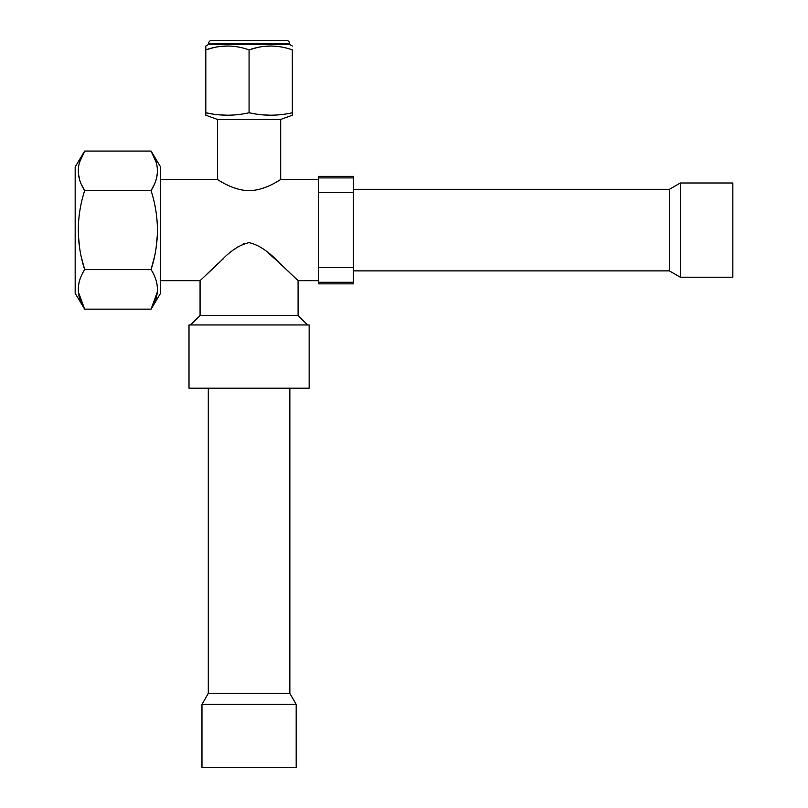 <?xml version="1.0" encoding="UTF-8"?>
<svg xmlns="http://www.w3.org/2000/svg" width="808" height="808" viewBox="0 0 808 808"><rect width="100%" height="100%" fill="white"/><g stroke="black" fill="none" stroke-linecap="round" stroke-linejoin="round"><path stroke-width="1.21" d="M318.635 282.295L318.635 283.85L353.409 283.85L353.409 176.356L318.635 176.356L318.635 282.295L353.409 282.295M732.826 230.108L732.826 277.215L680.336 277.215L680.336 182.992L732.826 182.992L732.826 230.108M353.409 270.892L669.388 270.892L669.388 189.314L680.336 182.992M219.099 180.527L217.453 179.517C216.887 178.861 232.734 190.688 249.076 190.617C265.398 190.688 281.255 178.871 280.689 179.517L278.841 180.649M292.334 115.201L292.334 112.767L292.334 115.201L280.689 119.443L217.453 119.443L217.453 179.517L160.55 179.517M318.635 280.689L298.081 280.689L278.992 262.549C268.569 251.429 258.6 244.794 249.076 242.653C239.835 244.713 230.543 250.722 221.2 260.671L200.071 280.689L160.55 280.689M318.635 179.517L280.689 179.517L280.689 119.443M265.024 187.517L259.651 189.224M254.096 190.294L249.106 190.617M217.453 119.443L205.808 115.201L205.808 112.767L213.07 114.09M220.21 114.918L227.442 115.201M292.314 49.884L292.334 112.767C277.912 115.998 263.489 115.998 249.076 112.767L256.328 114.09M263.469 114.918L270.71 115.201M292.334 49.884C277.912 44.753 263.489 44.753 249.076 49.884L256.439 47.773M263.549 46.47L270.71 46.026M205.808 115.201L205.808 112.767C220.231 115.998 234.643 115.998 249.076 112.767L249.076 49.884C234.643 44.753 220.231 44.753 205.808 49.884L205.808 46.026L205.808 49.884L213.181 47.773M220.281 46.47L227.442 46.026M205.808 46.026L208.605 44.41L289.547 44.41L289.547 43.561A3.161 3.161 0 0 0 286.386 40.4L211.767 40.4A3.161 3.161 0 0 0 208.605 43.561L289.547 43.561M292.334 46.026L289.547 44.41M238.512 189.224L233.068 187.496M229.331 185.951L226.664 184.699M268.539 253.257L277.033 260.752M287.678 270.69L289.719 272.639M290.526 273.417L291.85 274.68M292.163 274.983L298.081 280.689L298.081 315.474L200.071 315.474L190.587 324.957M206.02 274.952L217.665 263.923M221.089 260.772L223.553 258.54M234.572 249.278L235.623 248.5M237.178 247.389L238.663 246.41M242.228 244.4L244.369 243.511M156.186 162.378L151.066 151.066L160.55 166.872L160.55 293.334L151.066 309.151L157.277 292.213M79.537 162.378L84.668 151.066L151.066 151.066C159.509 164.236 159.509 177.417 151.066 190.587C159.509 216.938 159.509 243.289 151.066 269.63C159.509 282.8 159.509 295.981 151.066 309.151L84.668 309.151L78.447 292.213M81.598 258.055L84.668 269.63C76.215 282.8 76.215 295.981 84.668 309.151L75.174 293.334L75.174 166.872L84.668 151.066C76.215 164.236 76.215 177.417 84.668 190.587C76.215 216.938 76.215 243.289 84.668 269.63L151.066 269.63L154.126 258.055M156.197 246.915L157.267 235.835M81.598 184.79L84.668 190.587L151.066 190.587L154.126 184.79M156.197 179.224L157.277 173.649M79.527 179.224L78.447 173.649M79.527 246.915L78.457 235.835M249.076 324.957L189.001 324.957L189.001 388.194L309.151 388.194L309.151 324.957L249.076 324.957M296.183 704.364L201.97 704.364L201.97 767.6L296.183 767.6L296.183 704.364L289.86 693.415L208.292 693.415L208.292 388.194M289.86 693.415L289.86 388.194M201.97 704.364L208.292 693.415M205.808 112.767L205.808 49.884M208.605 44.41L208.605 43.561M318.635 267.67L353.409 267.67M318.635 192.536L353.409 192.536M318.635 177.912L353.409 177.912M669.388 270.892L680.336 277.215M353.409 189.314L669.388 189.314M200.071 280.689L200.071 315.474M298.081 315.474L307.565 324.957"/></g></svg>
